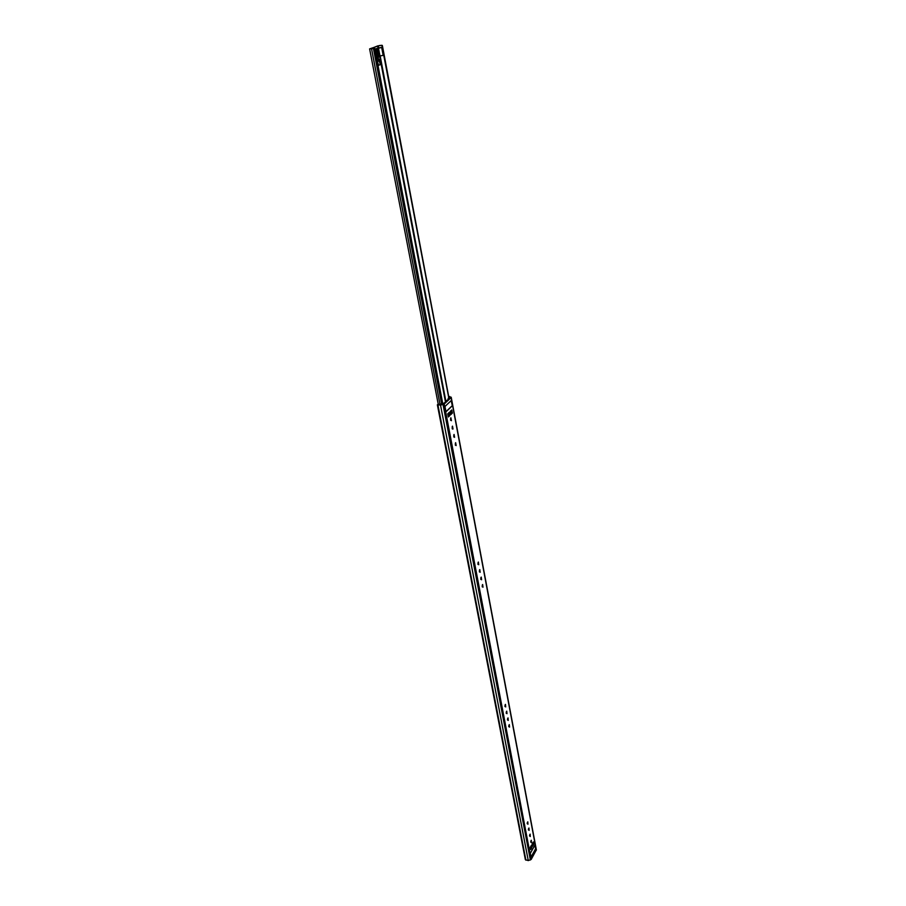 <?xml version="1.0" encoding="UTF-8"?>
<svg xmlns="http://www.w3.org/2000/svg" width="906" height="906" viewBox="0 0 906 906"><rect width="100%" height="100%" fill="white"/><g stroke="black" fill="none" stroke-linecap="round" stroke-linejoin="round"><path stroke-width="1.36" d="M480.169 572.275L479.795 569.58L480.169 572.275M478.742 564.744L478.357 562.037L478.742 564.744M508.266 720.417L508.017 717.903L508.266 720.417M509.534 727.11L509.297 724.607L509.534 727.11M456.148 445.571L455.639 442.706L456.148 445.571M454.586 437.326L454.076 434.45L454.586 437.326M453.011 429.025L452.49 426.137L452.445 429.036M451.426 420.678L450.894 417.791L451.426 420.678M530.27 836.521L530.123 834.132L530.27 836.521M531.437 842.625L531.29 840.247L531.437 842.625M373.306 48.471L374.71 48.312L373.578 49.196L373.306 48.471L369.625 48.89L438.266 404.37L437.36 404.767L440.667 405.107L444.189 404.053L451.086 397.575L448.651 396.318M437.394 404.801L525.355 859.534M529.115 830.394L528.957 828.005L529.115 830.394M527.949 824.234L527.79 821.833L527.949 824.234M506.986 713.69L506.737 711.165L506.986 713.69M505.707 706.929L505.446 704.392L505.707 706.929M481.584 579.761L481.222 577.077L481.584 579.761M483 587.201L482.638 584.529L483 587.201M482.343 584.948L482.207 586.828M480.927 577.496L480.792 579.387M505.106 704.902L504.925 706.51M506.386 711.686L506.205 713.271M527.383 822.467L527.201 823.724M528.549 828.65L528.379 829.885M479.5 569.987L479.376 571.901M478.074 562.456L477.949 564.381M507.666 718.424L507.485 719.998M508.934 725.128L508.753 726.68M455.401 443.068L455.344 445.22M453.827 434.812L453.781 436.975M452.253 426.5L452.207 428.674M450.656 418.142L450.633 420.339M529.716 834.788L529.546 836M530.871 840.915L530.701 842.093M438.266 404.37L443.17 404.053L450.067 397.564L448.753 396.839L450.01 397.621L448.142 398.414L448.289 399.229M532.434 844.822L533.747 844.211L533.317 841.946L532.173 843.984L532.603 846.261L533.747 844.211M531.075 845.932L531.437 847.869L530.554 848.163M448.776 412.842L449.331 415.775L448.277 416.058M450.78 413.657L452.366 413.113L451.766 409.965L450.237 411.437L450.837 414.586L452.366 413.113M525.389 859.669L528.266 860.587L531.188 859.432L536.363 849.851L451.222 397.304M530.735 849.59L530.293 847.314L531.448 845.264L531.879 847.54L530.735 849.59L530.327 847.246M448.345 416.987L447.745 413.827L449.285 412.355L449.886 415.514L448.345 416.987L447.791 413.782M445.99 411.822L444.971 406.466L451.324 400.463L452.32 405.775L445.99 411.822M531.018 857.189L530.293 853.373L535.027 844.924L535.74 848.729L531.018 857.189M452.32 405.775L451.188 400.588M532.603 846.261L532.207 843.928M450.837 414.586L450.282 411.392M530.995 857.065L535.616 848.775L534.925 845.094M442.479 403.725L438.515 404.438L440.384 404.744L443.227 403.997L444.087 403.181L442.728 403.487M448.764 397.825L448.142 398.414M445.967 411.686L452.162 405.775M418.425 276.624L419.025 279.716M416.658 267.383L417.258 270.486M374.642 48.222L370.894 48.652L377.677 45.923L381.868 45.311L379.41 45.538L369.625 48.89M378.595 68.596L379.274 72.129M380.599 79.094L381.279 82.605M382.604 89.524L383.261 92.978M384.586 99.875L385.276 103.307M413.091 248.731L413.691 251.879M414.88 258.085L415.48 261.211M373.578 49.196L441.686 404.144M449.002 398.425L381.868 45.311M380.395 64.564L378.006 65.504M378.617 65.436L377.043 60.26L378.742 59.558L377.53 57.803M380.294 64.722L379.048 59.66L379.546 60.815L377.247 61.597M377.315 51.925L377.564 53.182M383.85 55.255L379.954 55.946L378.436 47.984L382.423 47.305L374.846 49.026M378.323 57.554L377.621 57.791L376.081 49.773L376.862 49.558L374.982 49.728M375.016 49.921L376.081 49.773M376.545 57.927L377.621 57.791M378.198 56.534L379.954 55.946M379.184 56.127L377.666 48.165L378.436 47.984M377.666 48.165L374.891 49.286M525.91 860.179L437.949 405.084L438.957 404.722M528.266 860.587L440.452 404.733M530.361 860.009L442.966 404.144M451.041 397.111L450.078 397.564M449.829 396.522L448.844 396.896M451.086 397.575L536.284 850.258M444.189 404.053L531.188 859.432M532.943 842.614L533.306 844.539M451.267 410.452L451.811 413.374M377.677 45.923L378.029 47.746M379.603 56.013L445.469 401.89M442.558 404.167L374.506 49.015M371.539 48.709L439.92 403.94M374.722 48.369L442.841 404.099L374.71 48.335M448.878 398.414L382.128 45.323M378.244 45.821L378.606 47.724M380.169 55.912L445.911 401.471M383.193 55.47L381.686 47.508M437.36 404.767L525.355 859.601M532.649 846.011L532.241 843.86M450.916 414.416L450.339 411.347M448.425 416.817L447.836 413.736M530.78 849.341L530.361 847.189M382.377 45.594L449.048 398.425M373.374 48.505L374.676 48.256M380.475 64.598L379.727 60.679L377.745 57.769M378.402 57.576L376.862 49.558M383.929 55.266L382.423 47.305"/></g></svg>
